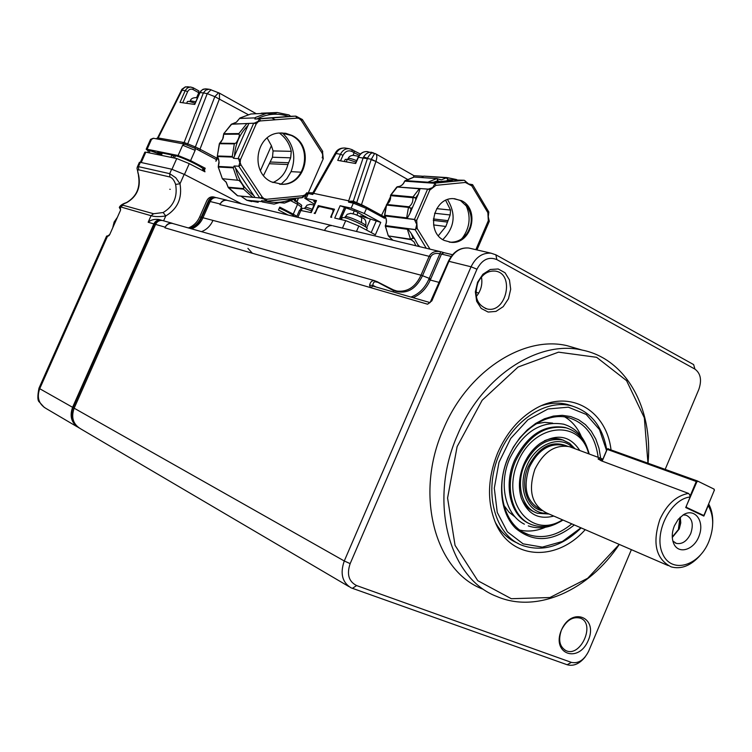 <?xml version="1.0" encoding="UTF-8"?>
<svg xmlns="http://www.w3.org/2000/svg" width="752" height="752" viewBox="0 0 752 752"><rect width="100%" height="100%" fill="white"/><g stroke="black" fill="none" stroke-linecap="round" stroke-linejoin="round"><path stroke-width="1.13" d="M348.881 586.551L80.502 428.743C73.076 424.184 70.961 417.332 74.157 408.195L155.579 224.397C157.13 221.408 159.433 220.101 162.479 220.505L163.259 220.721M191.628 228.862C196.78 226.86 200.558 223.147 202.974 217.742L210.146 201.517C211.585 198.697 213.718 197.419 216.548 197.701M155.579 224.397L165.186 227.189C166.756 224.152 169.078 222.836 172.152 223.241L172.546 223.429M201.508 231.654C206.706 229.633 210.522 225.873 212.957 220.402L202.974 217.742M212.957 220.402L420.988 275.194L429.157 256.329L219.922 204.6L220.195 203.989C221.652 201.122 223.805 199.835 226.662 200.117L227.048 200.305C224.152 199.985 221.868 201.216 220.195 203.989L210.146 201.517M202.927 217.845L201.715 217.516C199.092 223.062 195.473 226.766 190.876 228.646M159.922 220.571L156.689 221.455L154.404 224.162L73.16 407.528C70.679 413.807 71.355 419.334 75.181 424.119M214.179 197.842L211.556 198.396L209.376 200.38L201.715 217.516M585.188 656.919C579.529 663.875 573.513 666.479 567.149 664.74L351.034 587.82C342.198 582.358 339.951 573.409 344.275 560.983L471.062 266.791L448.935 261.32L431.864 300.847L427.559 304.203L164.914 227.809L165.186 227.189C167 224.237 169.463 222.987 172.575 223.438L173.618 223.758M215.974 197.635L214.734 197.259C211.914 196.986 209.78 198.255 208.342 201.075L201.179 217.262C198.772 222.658 195.003 226.361 189.852 228.354M161.981 220.421L160.749 220.007C157.704 219.612 155.401 220.909 153.85 223.899L72.587 407.302C69.419 416.354 71.487 423.169 78.8 427.756M201.179 217.262L199.694 216.867C197.287 222.254 193.518 225.948 188.385 227.941M159.734 219.725L158.766 219.452C154.282 219.001 150.748 219.932 148.163 222.244L153.85 223.899M214.367 197.212L213.23 196.883C210.41 196.601 208.276 197.879 206.828 200.699L199.694 216.867M241.571 203.83L184.184 174.342L180.001 183.779L175.733 177.726L169.698 173.665L138.443 166.624L138.65 169.82L169.886 176.983C172.274 177.782 174.182 180.254 175.62 184.409L180.001 183.779C182.416 198.058 177.669 208.783 165.76 215.946C159.603 216.914 154.705 216.83 151.058 215.702L119.69 206.65M137.325 166.991L137.005 168.326L138.744 175.686C137.419 171.729 137.381 169.773 138.65 169.82M175.62 184.409C177.735 196.902 173.58 206.274 163.165 212.525L165.76 215.946L163.607 220.815M163.165 212.525L153.596 213.747L122.914 205.211L120.452 207.101L120.499 210.316L109.811 234.37L107.47 236.307L39.715 388.709L72.587 407.302M138.744 175.686C140.85 187.671 136.864 196.629 126.787 202.589C123.055 204.027 121.768 204.901 122.914 205.211M169.783 189.26L170.253 189.335M115.808 220.59L114.229 224.143M117.077 217.742L114.116 222.075L112.856 227.217M631.389 549.656L588.656 651.185C584.163 660.096 578.401 663.828 571.37 662.38L356.617 585.564C348.731 581.569 346.578 574.255 350.159 563.624L476.965 269.207L471.062 266.791C475.828 257.109 482.502 252.578 491.094 253.198L495.888 254.825L496.837 259.59L694.933 369.11C700.685 373.406 701.973 380.202 698.796 389.498L665.21 469.286M392.854 289.689L396.868 291.052C407.565 292.246 415.602 286.954 420.988 275.194L422.511 275.711L430.67 256.846L429.157 256.329C431.197 252.456 434.853 250.877 440.127 251.591L333.042 225.835M443.492 252.54L441.48 254.082L443.962 252.663M694.933 369.11L693.645 364.598L495.888 254.825M427.559 304.203L429.947 302.558L372.964 286.089L370.51 287.602L369.561 285.262C370.313 281.878 372.043 280.364 374.75 280.712L393.268 290.507L392.77 289.633L376.573 281.389M496.837 259.59C488.734 256.338 482.107 259.543 476.965 269.207M482.558 589.042C434.853 570.994 414.145 494.29 443.436 428.997C467.471 371.244 523.486 335.27 567.074 345.676L577.903 348.834M561.359 630.214C571.407 606.328 598.442 616.913 588.327 640.272C578.692 663.837 551.235 654.09 561.359 630.214M477.586 282.207L482.934 274.217L490.295 269.498L498.181 268.981L505.015 272.732L509.471 279.97L510.693 289.238L508.465 298.751L503.22 306.647L495.972 311.403L488.123 312.052L481.214 308.442L476.646 301.242L475.339 291.87L477.586 282.207M430.67 256.846C432.287 253.913 435.361 252.86 439.901 253.697L440.71 251.713L443.52 252.55M393.484 292.011L393.268 290.507C405.751 294.925 415.499 289.99 422.511 275.711L429.242 278.353L439.901 253.697L441.33 254.035M410.968 297.059C418.845 294.098 424.767 288.232 428.734 279.481L429.232 278.353L430.746 278.926L441.48 254.082L451.153 256.423M476.27 296.561C480.97 290.827 482.699 284.312 481.468 277.009M376.968 282.207C374.487 281.163 373.105 282.207 372.851 285.346L369.561 285.262M619.263 544.401C589.079 590.17 536.937 613.989 496.64 596.402C448.709 578.326 428.02 500.804 457.648 434.656C481.966 376.15 538.404 339.641 582.189 350.084C626.172 358.789 653.215 408.496 648.036 463.063M561.453 630.007C566.5 620.174 572.845 616.245 580.478 618.2C595.885 623.728 580.497 657.925 565.88 650.574C559.535 646.711 558.059 639.858 561.453 630.007M477.887 282.818C482.032 274.386 487.832 270.485 495.277 271.105C515.045 273.455 506.434 313.603 487.202 308.987C476.909 305.021 473.807 296.297 477.887 282.818M619.225 544.392L587.688 578.269L549.947 597.53L511.322 598.714L477.764 580.676L455.054 545.36L447.581 498.031L457.113 446.641L482.135 400.28L518.09 367.023L558.52 352.162L596.609 357.303L626.557 380.634L644.342 417.821L647.951 463.035M585.216 529.662C556.715 562.026 510.824 560.071 495.455 522.696C486.845 501.358 487.606 478.037 497.739 452.723C506.463 433.03 518.871 418.441 534.963 408.947C569.339 388.474 606.328 409.943 610.991 449.649M541.694 405.591C550.624 402.771 559.178 402.386 567.365 404.435L572.657 406.165M518.137 543.395C508.521 539.475 500.898 532.425 495.267 522.245M581.136 527.895C562.609 546.093 543.32 552.034 523.279 545.736C494.844 536.279 482.615 491.526 499.563 453.606C513.484 419.889 546.45 398.786 571.83 405.948C590.969 411.786 602.615 426.459 606.779 449.969M580.948 527.819L562.421 541.478L542.305 547.127L523.11 543.846L507.365 531.824L497.26 512.441L494.299 488.17L498.99 462.292L510.74 438.407L527.876 419.813L547.992 408.975L568.324 407.18L586.222 414.437L599.466 429.571L606.544 450.523M574.293 524.934C553.096 541.863 533.582 543.019 515.759 528.412C500.447 513.541 496.987 483.329 508.108 457.413L513.353 447.111L519.858 437.814L527.378 429.834L535.668 423.432L544.439 418.789L553.397 416.072L562.252 415.32L570.721 416.552L578.532 419.701L585.451 424.645L591.269 431.206L595.828 439.168L598.996 448.267L600.688 458.231M571.811 523.862C557.458 535.678 542.972 539.25 528.355 534.569C504.366 526.814 494.073 489.289 508.258 457.545C519.905 429.279 547.606 411.579 568.916 417.783C585.601 423.122 595.349 436.31 598.169 457.348M564.902 416.984C572.159 421.346 577.639 427.879 581.352 436.574M545.407 527.265C536.721 531.034 528.233 531.974 519.952 530.104M536.317 423.714L544.645 422.351L552.664 423.122M515.261 517.103L508.935 512.093L503.84 505.306M529.878 523.834C510.758 516.521 503.05 486.074 514.481 460.421C527.302 435.013 544.175 424.025 565.081 427.465L567.807 428.358M563.013 520.046C552.645 526.569 542.493 528.205 532.557 524.943C512.45 518.607 503.831 487.315 515.637 460.882C528.468 435.446 545.35 424.448 566.265 427.888C577.912 431.488 585.554 440.193 589.192 454.011M562.505 519.829C531.758 539.701 500.935 503.107 517.338 463.373C532.745 423.263 579.98 418.215 588.684 453.813M553.792 516.06C538.235 520.027 527.378 513.964 521.211 497.862C518.156 487.287 519.002 476.166 523.749 464.501C527.631 455.609 533.083 448.587 540.105 443.445C556.865 433.255 570.091 435.605 579.792 450.514M544.392 440.766C550.135 438.369 555.653 437.89 560.945 439.337L563.502 440.24M534.916 512.206C528.91 509.837 524.417 505.278 521.427 498.538M549.129 514.039L537.436 513.259C522.114 508.568 515.562 484.871 524.482 464.896C534.202 445.616 546.995 437.335 562.863 440.042L569.593 443.285L575.036 448.747M547.221 513.212C528.487 514.603 516.962 489.862 526.334 466.992C535.245 443.934 560.494 434.064 573.099 448.023M668.199 565.598L546.582 512.939C531.73 505.306 527.838 490.736 534.907 469.21C543.696 451.745 555.258 444.244 569.584 446.716L572.432 447.778M700.187 555.371C690.853 565.767 681.162 569.593 671.104 566.858C655.838 558.933 652.116 543.104 659.927 519.369C666.855 504.329 676.368 495.671 688.465 493.387L601.186 460.769L598.066 458.852L600.04 458.043L602.897 459.152M708.685 504.019C711.674 509.48 713.018 515.975 712.717 523.477M690.157 496.969L685.721 507.544L703.863 516.079L708.243 505.607C713.968 515.712 714.165 527.707 708.826 541.59C698.881 566.444 671.179 574.19 662.559 553.679C653.244 533.723 670.182 499.074 690.157 496.969L689.64 494.666L688.465 493.387M598.479 459.322L602.634 459.773M686.115 506.604L696.822 481.947L696.258 481.487L607.165 449.367M674.375 525.845L678.219 519.378L683.352 514.791C694.641 507.6 704.643 520.751 699.313 535.33C694.463 550.06 678.125 555.136 673.529 543.085C671.602 537.887 671.884 532.143 674.375 525.845M690.016 496.348L696.258 481.487L697.236 480.895L714.08 489.129L697.236 480.895L607.898 448.803M683.117 514.932L686.134 515.186C692.244 518.184 693.776 524.323 690.721 533.6C686.99 541.205 682.196 544.467 676.339 543.395L672.852 541.017M704.079 515.026L714.24 490.445L704.06 515.064L703.289 515.44M714.127 489.543L714.4 490.36L714.193 489.298M686.097 507.722L686.473 506.613M703.017 515.684L704.004 514.866M680.306 517.132L680.767 522.894L679.235 528.976L672.297 537.464M678.473 528.656L679.987 517.442L678.934 528.844L672.269 537.022M385.325 216.914L384.526 218.296L366.478 208.501L364.297 213.502L380.766 222.385L375.37 234.793L358.854 226.004L345.713 220.637L334.725 218.08L340.12 205.738L351.156 208.154L364.297 213.502M314.421 204.206L304.757 198.265L316.517 200.568L311.243 212.619L299.512 210.24M352.575 201.95L348.571 202.147L348.702 200.822L313.593 193.358L312.691 194.477L308.292 193.537L306.205 198.302M314.148 213.295L315.361 212.243L318.265 205.587L334.49 209.216L331.529 215.984L331.698 217.375L330.645 217.131L333.061 211.594L332.816 209.517L319.365 206.499L317.551 208.088L315.163 213.53L314.148 213.295M388.126 203.237L387.449 203.172L386.895 204.318M385.785 206.603L381.555 215.373M366.487 207.204L384.723 217.093L384.526 218.296M340.12 205.738L356.73 211.801L367.596 217.93L360.518 215.852L380.766 222.385M315.173 202.485L313.753 201.188L315.605 201.498M316.009 200.577L316.517 200.568M352.387 201.903L354.577 202.373C363.78 205.221 363.075 205.644 366.403 207.138L366.478 208.501L353.337 203.172L348.571 202.147M349.99 201.78L350.122 201.207L348.571 202.044M350.122 201.207L353.139 201.104L352.641 201.959M373.359 152.797L373.227 152.75C371.516 152.468 369.627 154.292 367.568 158.221L363.601 156.98L363.075 158.07L358.45 157.3L355.668 163.504L337.742 160.364L340.487 154.263L336.059 153.521L313.593 193.358M312.945 192.7L312.766 194.392M312.776 193.264L312.221 193.725L312.691 194.477M312.221 193.725L311.723 193.255M320.437 206.734L318.265 205.587M185.067 144.271L195.191 148.379L195.153 150.325L190.594 160.618L205.23 168.251L204.431 170.055L204.967 171.813L189.26 163.645L176.748 158.531L145.813 152.158L144.863 152.158L138.443 166.624L137.39 166.85L139.411 162.3L140.351 162.329L171.672 169.209L184.184 174.342M390.561 196.657L387.449 203.172M340.506 219.424L345.563 208.097M365.331 216.435L364.908 217.441M358.008 212.496L356.88 215.081M360.095 216.82L360.518 215.852M366.459 230.056L367.108 228.57C368.922 227.64 351.034 218.964 344.463 217.601L342.226 217.629M311.507 210.851L304.165 208.342L302.201 208.36M353.026 202.034L367.399 158.587L363.075 158.07L348.702 200.822M345.967 148.172L345.036 148.022C341.483 147.824 338.682 149.3 336.642 152.459M335.279 153.098L336.633 152.459L336.059 153.521L335.279 153.098L312.87 192.832L309.504 192.775L307.972 193.471M363.611 156.98C365.604 153.709 368.142 152.139 371.215 152.261L371.967 152.374M348.467 162.244L344.783 161.595M340.515 160.853L343.015 155.307L340.487 154.263C342.442 150.391 345.29 148.52 349.013 148.67L345.036 148.022C340.712 147.815 337.592 149.291 335.665 152.449L335.618 152.534M288.119 215.025L278.475 210.015L279.753 207.101L293.252 214.141L297.557 204.3L291.146 200.916M217.967 157.553L215.899 161.257L216.313 159.537L195.276 148.445M375.586 153.746L375.69 153.812C377.119 154.959 377.194 157.506 375.925 161.436L371.319 159.255L367.399 158.587M413.45 177.199L413.92 175.667M353.562 201.254L361.054 204.591M407.481 179.371L375.925 161.436L371.15 159.65L356.589 202.908M371.319 159.255L374.75 153.352M413.901 175.658L375.69 153.812L367.07 151.584C363.31 151.443 360.443 153.342 358.45 157.3L358.121 157.318C360.105 153.352 363.084 151.443 367.07 151.584L367.935 151.725M355.978 162.094L347.339 159.292L345.196 159.405L344.275 161.511M202.796 169.228L203.266 169.313M203.905 168.072L205.23 168.251M190.594 160.618L178.092 155.504L147.11 149.244L146.161 149.244L148.37 151.086M203.999 167.987L203.162 170.873M294.173 216.416L296.57 216.961M296.843 216.322L293.252 214.141M294.953 201.075L297.501 202.401L294.953 201.075M218.315 166.502L219.095 162.874L218.663 159.227L217.422 156.529L216.294 159.527M171.418 154.903L157.741 152.064L171.277 154.809L173.646 156.04M203.848 167.987L203.059 170.817L203.049 169.792L204.431 170.055M202.269 170.413L202.833 169.125C204.892 168.072 182.04 156.933 175.451 155.796L173.75 155.796L172.894 157.732M161.398 154.762L150.109 150.654L148.558 150.654L147.712 152.553M294.154 216.473C293.571 215.044 288.627 212.243 279.321 208.097M218.87 92.938L219.387 93.116L219.518 98.662L199.976 149.197L198.105 148.219L197.644 149.686M362.351 217.92L358.347 215.749M354.737 214.254L350.498 213.324M313.847 205.052L310.021 204.262M296.833 202.044L295.395 199.835L295.517 201.348M295.884 198.556L295.395 199.835L294.605 199.261M296.974 202.119L298.234 198.105M275.307 119.794L271.745 117.951M248.207 114.633L214.828 96.66L195.36 146.95L198.105 148.219M211.03 89.714L207.223 93.633L187.737 143.858L195.36 146.95L194.58 148.069M182.407 143.698L184.118 142.551L187.737 143.858L187.116 144.826M218.606 92.731L214.828 96.66L207.223 93.633L203.378 92.947L184.118 142.551L157.6 137.851M357.162 156.031L353.073 155.297M188.15 86.734L185.124 87.072L182.482 89.347L158.296 137.766L156.632 138.876M206.292 88.915L208.981 89.244L205.7 90.155L203.378 92.947L200.023 92.524L194.74 104.443L180.001 102.385L185.199 90.672L181.392 90.137M392.92 240.236L388.756 236.335M388.276 235.667L385.306 226.183M385.372 225.685L385.428 225.562C387.017 222.16 386.801 218.945 384.78 215.927L384.657 215.702M384.582 215.147L386.302 205.174M386.566 204.629L386.763 204.459C389.668 202.354 390.946 199.412 390.598 195.642L390.589 195.567M390.673 195.069L396.661 187.192M397.423 186.712L397.488 186.712C400.91 186.487 403.326 184.625 404.736 181.147L404.67 181.317M404.98 180.753L413.797 177.115M421.543 177.538L423.038 176.551M423.846 176.128L446.989 177.585L448.117 179.775L446.312 177.82L423.884 176.128M156.256 138.8L157.619 137.823L181.956 89.215L185.377 86.865L190.717 87.044L193.142 87.758L193.085 89.563L198.791 92.722L198.838 90.917L193.245 87.843M256.282 113.731L219.387 93.116L209.629 89.319M418.77 246.459L414.7 239.004L412.961 237.98L411.015 239.681L388.389 235.912L410.507 239.183L412.961 237.98L411.316 233.581L407.791 228.711L407.387 229.285L385.315 226.296L385.428 225.562L415.066 229.539L415.612 229.116L416.749 224.453L414.437 219.518L384.78 215.927L384.582 215.222L406.653 217.873L408.477 207.392L386.34 205.042L386.763 204.459L408.909 206.791L411.081 208.483L408.477 207.392L408.909 206.791C411.889 204.619 413.196 201.583 412.857 197.701L390.598 195.642L390.749 194.918L413.008 196.949L415.696 197.842L412.857 197.701L413.008 196.949L419.278 188.78L396.859 186.985L428.405 189.119L432.757 187.539L435.107 183.319L404.736 181.147L405.187 180.593L427.813 182.191L436.79 178.572L414.277 177.068M464.257 180.273L434.844 183.15L427.775 182.642L433.613 182.172L437.758 180.781L436.987 178.544L437.655 178.741L437.758 180.781L439.582 181.589L446.425 180.922L448.117 179.775L464.257 180.273L468.665 183.986L472.604 184.654L469.727 184.447M469.643 184.419L472.604 184.644L488.828 212.045L488.274 216.679L489.279 221.342L476.965 249.927M430.003 249.156L417.2 228.523L415.612 229.116M415.066 229.539L426.252 248.254M407.791 228.711L414.681 229.642M417.2 228.523L416.683 220.336L415.029 219.96M416.683 220.336L429.796 190.077L428.405 189.119M427.625 189.109L414.437 219.518M414.032 219.349L407.133 218.512L406.653 217.873M407.133 218.512L410.019 213.183L411.081 208.483L412.66 207.091L415.715 200.06L415.696 197.842L418.356 193.969L420.142 188.545L419.278 188.78M420.142 188.545L427.145 189.1M429.796 190.077L435.916 185.349L435.248 183.826M435.916 185.349L465.347 182.454L465.253 180.894M456.99 179.803L446.961 177.585L456.492 179.531M465.347 182.454L471.814 185.894L472.482 184.738M471.814 185.894L487.869 212.684L488.828 212.045M487.869 212.684L488.311 220.712L489.326 221.013M195.088 103.193L188.884 101.323L187.408 101.586M258.19 202.335L246.731 200.229M246.242 199.797L240.875 196.122L246.75 200.248L251.694 201.574M237.275 195.595L228.317 187.643M228.147 187.135L237.688 195.793M222.291 178.591L226.333 182.445L228.091 187.182L225.985 181.89L222.667 179.07M217.337 155.955L219.001 161.389L218.221 167.019L222.357 178.703L218.277 166.991M219.593 143.322L217.337 155.974L219.33 143.811M223.739 133.79L222.648 139.299L219.631 143.247L221.21 141.733L223.212 137.907L223.786 133.696L231.249 124.343M231.842 124.014L223.72 133.715L238.882 133.574L238.986 134.166L223.645 134.27M307.953 193.32L306.901 192.7L304.974 194.918L302.84 195.746L266.725 199.242L263.914 198.575L262.157 196.996L240.969 164.923L240.151 162.592L240.508 159.518L256.188 123.977L254.223 123.178L231.353 124.249L236.429 122.191L239.474 118.553M239.832 118.083L250.886 113.975M256.188 123.977L258.171 121.739L260.361 120.931L296.814 118.149L295.79 116.128L290.714 116.306L288.918 114.943L277.272 112.509L273.361 114.163L266.763 113.289L250.924 113.966L239.897 118.026L236.372 122.2L232.02 123.986L247.624 123.591M261.254 113.195L277.178 112.518L261.264 113.195M444.263 240.443C425.632 232.236 433.19 197.466 453.381 198.631L461.465 200.643C480.378 209.385 471.683 244.56 451.191 242.323L444.263 240.443M418.573 245.218L419.437 246.618M411.316 233.581L414.7 239.004M412.66 207.091L410.019 213.183M418.356 193.969L415.715 200.06M439.582 181.589L433.613 182.172M452.356 180.348L446.425 180.922M323.247 158.7L308.047 193.414L302.586 197.522L266.452 201.188L302.144 197.72M296.194 198.302L284.359 203.106L280.675 202.269L274.048 204.102M262.128 201.649L246.788 200.258L262.128 201.649L261.555 200.671L266.377 201.198L264.309 199.148L260.361 198.02L252.71 197.25L243.526 189.128L228.392 187.746L228.157 187.21L243.535 188.592C245.039 187.859 239.634 179.615 238.017 180.283L222.357 178.703L238.017 180.283M233.505 167.245L233.205 167.837L218.287 167.029L218.334 166.436L233.505 167.245L234.154 165.985L238.798 166.22L239.813 162.62L238.553 158.71L233.505 158.268L232.65 157.083L217.488 156.557L217.337 155.974L232.246 156.482L232.65 157.083M234.915 143.388L234.333 143.886L219.358 143.717L219.678 143.237L234.915 143.388C236.532 143.999 240.602 134.899 238.986 134.166M254.223 123.178L257.974 121.448L259.694 118.863L254.872 119.023L255.276 117.885L239.54 118.44L255.276 117.885M296.279 116.316L302.323 119.512M322.486 151.218L323.228 158.738M454.405 198.66L460.506 200.558L467.782 207.355C472.811 216.52 472.35 225.515 466.4 234.333C462.038 239.738 456.652 242.36 450.241 242.182L449.226 242.097M234.154 165.985L255.013 197.466M243.535 188.592L243.526 189.128M248.903 123.375L233.505 158.268M290.714 116.306L254.872 119.023M465.695 204.61C471.015 215.974 470.094 226.878 462.922 237.303L461.578 238.92M197.4 97.976L195.539 97.6M271.557 181.928C249.852 172.537 255.558 134.467 278.954 133.029L285.638 133.264L291.992 135.435C314.392 145.644 306.647 184.842 282.385 184.325L271.557 181.928M447.562 199.609C456.295 214.17 454.706 227.508 442.796 239.606M280.994 132.888L291.278 135.445C313.659 145.634 305.932 184.785 281.69 184.278L279.641 184.24M445.692 200.37L450.542 210.071L450.157 214.959L445.842 226.465L438.35 235.696M282.395 132.944C293.637 143.811 296.532 156.707 291.062 171.644L286.822 178.694L280.985 184.325M279.283 133.001C285.487 137.503 289.492 143.613 291.287 151.331L290.657 157.826L287.894 164.547C285.638 173.12 280.646 179.117 272.92 182.557M267.167 137.992L271.406 145.672L273.079 150.936L272.478 157.234L263.538 175.479M271.406 145.672L260.418 170.648M154.404 224.162L155.532 224.491M73.16 407.528L74.194 408.11M324.497 230.45C326.265 226.925 328.831 225.318 332.187 225.628L227.038 200.333M148.163 222.244L151.058 215.702L153.596 213.747M39.001 388.154L39.715 388.709C36.669 397.432 38.737 404.003 45.938 408.421L77.118 426.76M119.314 207.514L120.226 207.599L120.593 209.723L119.324 207.477L119.671 206.706C120.809 205.07 123.084 203.698 126.505 202.579C136.554 196.629 140.53 187.605 138.443 175.507M120.47 210.381L120.489 207.674M109.783 234.427L120.499 210.316M109.04 235.63L109.811 234.37M108.814 235.62L107.724 236.391M108.871 235.564L107.47 236.307L106.596 236.109L108.852 235.564M169.886 176.983L169.698 173.665L171.672 169.209M252.362 253.245L247.906 248.31M350.159 563.624L344.275 560.983L74.157 408.195M470.912 248.527L468.722 248.019C460.215 247.389 453.616 251.826 448.935 261.32L448.389 261.311M356.617 585.564L352.378 588.374M567.149 664.74L571.37 662.38M431.338 300.8L431.864 300.847M430.746 278.926L430.257 280.026L439.262 282.442M475.894 292.274L478.789 293.054M372.851 285.346L376.113 287.001M428.734 279.481L430.257 280.026C426.403 288.571 420.669 294.446 413.064 297.67M541.985 510.646C526.945 507.854 519.811 485.501 528.308 466.569C538.987 446.566 552.071 439.788 567.553 446.256M540.152 509.254C526.24 501.509 522.678 487.446 529.455 467.058C538 450.11 549.242 442.843 563.182 445.259L565.128 445.983M608.199 448.634L607.249 449.179L602.192 461.145M685.984 507.675L685.88 507.158M686.642 507.45L703.317 515.299M714.24 490.445L714.08 489.618M697.518 481.524L696.822 481.947M358.854 226.004L356.476 231.475M345.713 220.637L342.461 228.1M300.979 210.231L297.858 217.366M351.156 208.154L353.337 203.172L354.596 202.373L366.403 207.138L384.714 217.093M376.404 220.618L371.206 232.575M339.349 219.161L344.444 207.496M309.815 192.879L308.386 192.644M375.878 161.577L361.449 204.76M366.685 227.734L370.369 219.255M354.342 210.692L352.932 213.925M345.723 208.135L340.656 219.462M314.533 201.263L314.223 201.837M349.013 148.67L352.021 149.639L349.013 148.67M189.26 163.645L184.456 174.483M176.748 158.531L171.982 169.285M145.813 152.158L141.216 162.517M354.22 150.926L360.387 154.047M347.339 159.292L346.277 161.727M359.268 155.344L354.154 152.712L353.026 155.297M352.086 151.537L352.021 149.639L354.089 150.814L354.154 152.712L352.086 151.537C348.336 149.939 345.309 151.19 343.015 155.307M161.689 154.104L157.741 152.064M151.669 151.049L161.539 154.433L152.299 151.161M177.04 156.2C180.753 156.848 186.571 159.151 194.477 163.109L200.417 166.812M286.625 211.133L279.462 207.778L291.87 214.405M300.18 210.09L301.477 207.11L297.557 204.3L297.501 202.401C304.146 206.358 300.744 205.268 301.514 207.044M195.153 150.325L182.651 145.23L178.092 155.504M147.11 149.244L151.519 139.346L150.522 139.43M360.405 154.028L353.891 150.738M365.331 226.709L365.745 225.75C365.989 225.299 364.57 224.237 361.486 222.573C353.261 218.494 347.856 216.501 345.262 216.614L345.215 216.717M312.183 209.31C308.066 207.712 305.716 207.073 305.115 207.402L305.077 207.496M174.455 158.052L175.451 155.796M149.14 152.844L150.109 150.654M171.898 155.147L170.93 157.328M162.357 153.06L161.332 155.354M291.4 213.982L286.766 211.209M294.568 200.85L294.164 199.496M200.023 150.936L199.976 149.197L216.623 157.995M184.701 144.13L182.651 145.23M151.519 139.346L153.521 138.293M361.486 222.573L361.674 217.535M356.636 160.608C351.795 158.71 348.947 158.023 348.12 158.55L348.063 158.681M185.65 143.002L184.56 144.102M156.867 138.594L157.61 137.823M198.942 91.001L193.142 87.758L190.237 87.035L187.483 87.937L185.434 90.193L185.199 90.672L187.624 91.641C188.949 89.281 190.773 88.586 193.085 89.563M196.563 97.732L198.791 92.722L199.543 93.135M194.542 104.415L200.624 91.171L203.096 89.262L205.606 88.83L202.335 89.742L199.797 92.571M415.847 245.754L414.136 242.031L410.507 239.183L407.387 229.285M437.777 178.873L441.462 179.822L446.961 177.585L423.818 176.128L421.477 177.538M182.689 102.761L187.624 91.641M488.311 220.712L475.837 249.664M278.757 202.457L284.171 203.04M274.01 204.093L262.345 201.968M237.914 195.802L252.71 197.25M237.359 179.841L233.205 167.837M232.246 156.482L234.333 143.886M238.882 133.574L246.637 123.864M266.763 113.289L251.168 113.947M255.426 117.462L266.687 113.298M276.98 112.65L260.352 113.561M460.506 200.558L461.465 200.643M195.717 101.755L190.284 100.787M323.285 158.597L322.176 157.826L322.89 155.42M302.84 195.746L302.586 197.522M266.725 199.242L266.499 201.038M292.697 198.641C284.162 202.589 275.326 203.435 266.18 201.179M262.157 196.996L260.361 198.02M240.969 164.923L239.164 165.966M238.798 166.22L259.797 197.964M253.847 195.595C244.344 188.968 238.224 179.737 235.508 167.903M240.508 159.518L238.553 158.71M253.668 123.253L238.149 158.437M234.511 156.162C235.207 143.989 239.719 133.762 248.057 125.471M260.361 120.931L259.825 119.089M295.771 116.128L259.675 118.863L295.799 116.128M257.137 118.854C267.374 113.618 277.883 112.819 288.655 116.466M296.814 118.149L299.193 118.29M299.061 118.6L299.728 118.572M299.597 118.882L301.326 120.499L302.332 119.474L322.702 151.368M301.326 120.499L321.771 152.534L322.749 151.49M321.771 152.534L322.843 154.79M322.533 154.818L322.58 155.438M291.278 135.445L291.992 135.435M436.715 208.633L450.542 210.071M434.571 213.248L450.157 214.959M433.368 218.935L447.713 220.618M433.284 220.374L447.252 222.047M433.566 224.933L445.842 226.465M291.062 171.644L301.355 172.208M287.894 164.547L269.789 163.748M273.079 150.936L291.287 151.331M272.478 157.234L290.657 157.826M270.372 162.018L288.486 162.761M172.152 223.241L162.479 220.505M226.662 200.117L216.557 197.682M394.358 290.338L374.778 280.722M160.749 220.007L158.766 219.452M213.23 196.883L214.743 197.25M44.302 407.471L39.377 402.038C37.515 400.807 37.384 396.191 38.982 388.182L106.596 236.109M443.727 252.606L452.507 254.721M430.097 302.586L448.399 261.273C453.146 251.723 459.914 247.305 468.722 248.019L491.094 253.198M374.75 280.712L172.575 223.466M567.074 345.676L582.189 350.084M565.88 650.574L564.705 649.944M487.202 308.987L485.322 308.461M567.365 404.435L571.83 405.948M528.355 534.569L523.383 532.294M524.398 524.191C505.212 514.791 498.36 484.072 509.734 458.447C523.063 431.892 541.026 420.462 563.605 424.184C574.942 427.634 582.838 435.577 587.303 448.013M557.298 523.195C547.381 528.205 537.708 529.107 528.28 525.902M565.081 427.465L566.265 427.888M562.863 440.042L560.945 439.337M569.584 446.716L600.04 458.043M602.07 461.098L607.099 449.217M607.165 449.151L608.03 448.653M675.211 542.925L676.339 543.395M703.129 515.646L704.004 515.101M714.071 489.12L697.292 480.913M299.55 210.165L296.532 217.046M306.506 194.27L304.757 198.265M316.019 200.549L310.783 212.515M342.282 217.497L341.352 219.622M302.248 208.248L301.336 210.316M355.367 163.447L358.121 157.318M146.161 149.244L150.55 139.364L153.305 138.246L184.494 144.093L195.191 148.388L216.322 159.546M413.873 175.667L423.31 176.259M350.883 213.333L347.189 214.311L344.792 217.685M310.501 204.271L306.966 205.202L304.654 208.464M173.637 156.049L171.39 154.884M177.622 156.313C180.555 156.811 186.148 159.067 194.392 163.081L200.06 166.596M161.154 155.316L162.169 153.023M358.789 215.909L354.455 214.16M365.792 225.638C366.29 221.558 365.387 219.095 363.103 218.24M354.107 155.326C351.043 155.269 349.041 156.341 348.12 158.55L347.753 159.368M358.525 156.51L356.909 155.946M298.45 198.077L297.078 201.733M392.807 240.208L388.258 235.837L385.297 225.572C386.904 222.131 386.688 218.898 384.667 215.871L386.66 204.469C389.545 202.391 390.824 199.44 390.476 195.614L397.488 186.712C400.816 186.515 403.185 184.672 404.595 181.176L414.136 177.058L436.978 178.544L440.249 179.737M471.918 184.804L470.855 184.729M187.455 101.482L186.646 103.306M273.361 114.163L271.34 114.248M451.191 242.323L450.241 242.182M196.122 97.638C192.926 97.666 190.999 98.681 190.322 100.693L189.955 101.529M284.425 203.087L295.762 198.622M278.644 202.485L284.265 203.087M237.876 195.811L253.18 197.4M289.191 115.028L277.225 112.509M467.782 207.355L466.851 206.01M466.4 234.333L462.922 237.303M282.385 184.325L281.69 184.278"/></g></svg>
